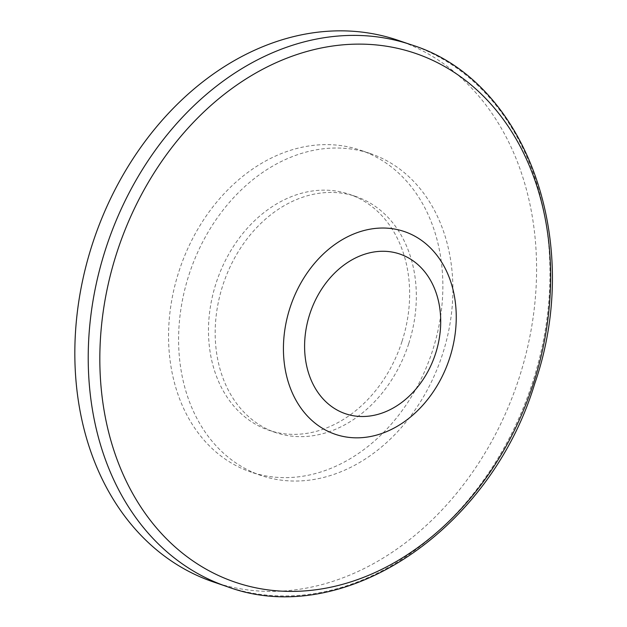 <?xml version="1.0" encoding="UTF-8"?>
<svg xmlns="http://www.w3.org/2000/svg" width="627" height="627" viewBox="0 0 627 627"><rect width="100%" height="100%" fill="white"/><g stroke="black" fill="none" stroke-linecap="round" stroke-linejoin="round"><path stroke-width="0.47" stroke-dasharray="3.13 2.35" d="M408.663 343.831A124.655 97.404 -71.2 0 1 275.614 432.552A124.655 97.404 -71.2 0 1 222.844 285.246A124.655 97.404 -71.2 0 1 355.885 196.525A124.655 97.404 -71.2 0 1 408.663 343.831M401.97 341.558A124.655 97.404 -71.2 0 1 268.92 430.271A124.655 97.404 -71.2 0 1 216.15 282.965A124.655 97.404 -71.2 0 1 349.192 194.245A124.655 97.404 -71.2 0 1 401.97 341.558M179.016 271.178A169.98 132.83 -71.2 0 1 360.439 150.198A169.98 132.83 -71.2 0 1 432.403 351.073A169.98 132.83 -71.2 0 1 250.98 472.053A169.98 132.83 -71.2 0 1 179.016 271.178M189.056 274.587A169.98 132.83 -71.2 0 1 370.486 153.607A169.98 132.83 -71.2 0 1 442.443 354.49A169.98 132.83 -71.2 0 1 261.02 475.462A169.98 132.83 -71.2 0 1 189.056 274.587M397.839 40.23A286.131 223.596 -71.2 0 1 518.976 378.371A286.131 223.596 -71.2 0 1 213.58 582.021M411.234 44.783A286.131 223.596 -71.2 0 1 532.37 382.925A286.131 223.596 -71.2 0 1 226.966 586.574M275.614 432.552L268.92 430.271M370.486 153.607L360.439 150.198M261.02 475.462L250.98 472.053M355.885 196.525L349.192 194.245"/><path stroke-width="0.94" d="M213.58 582.021A286.131 223.596 -71.2 0 1 92.443 243.879A286.131 223.596 -71.2 0 1 397.839 40.23L411.234 44.783A286.131 223.596 -71.2 0 0 105.83 248.433A286.131 223.596 -71.2 0 0 226.966 586.574L213.58 582.021M435.522 353.714A84.347 65.913 -71.2 0 1 346.59 414.102A84.347 65.913 -71.2 0 1 309.785 314.064A84.347 65.913 -71.2 0 1 398.717 253.676A84.347 65.913 -71.2 0 1 435.522 353.714M449.661 358.103A107.092 83.689 -71.2 0 1 336.746 434.777A107.092 83.689 -71.2 0 1 290.019 307.763A107.092 83.689 -71.2 0 1 402.926 231.089A107.092 83.689 -71.2 0 1 449.661 358.103M533.444 383.41A279.352 218.298 -71.2 0 1 238.911 583.423A279.352 218.298 -71.2 0 1 117.022 252.109A279.352 218.298 -71.2 0 1 411.547 52.096A279.352 218.298 -71.2 0 1 533.444 383.41M226.966 586.574C342.851 629.916 490.267 530.92 534.698 383.763C583.933 241.912 526.664 80.389 411.234 44.783"/></g></svg>
